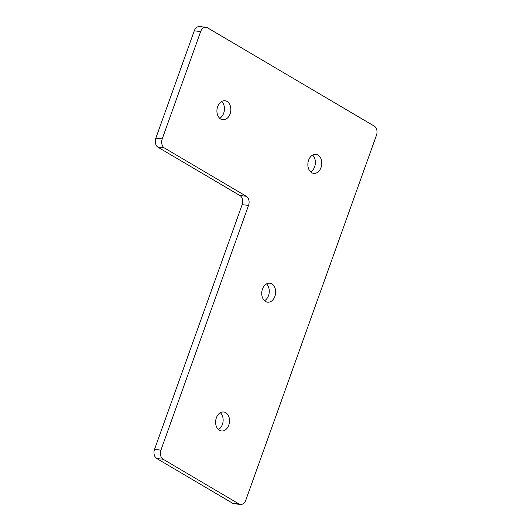 <?xml version="1.0" encoding="UTF-8"?>
<svg xmlns="http://www.w3.org/2000/svg" width="531" height="531" viewBox="0 0 531 531"><rect width="100%" height="100%" fill="white"/><g stroke="black" fill="none" stroke-linecap="round" stroke-linejoin="round"><path stroke-width="0.8" d="M228.788 425.152A9.565 6.923 -83.4 0 1 221.473 430.986A9.565 6.923 -83.4 0 1 216.363 417.824A9.565 6.923 -83.4 0 1 223.677 411.99A9.565 6.923 -83.4 0 1 228.788 425.152M220.352 412.706A9.565 6.923 -83.4 0 1 222.396 424.408A9.565 6.923 -83.4 0 1 218.407 429.533M274.912 296.338A9.565 6.923 -83.4 0 1 267.597 302.179A9.565 6.923 -83.4 0 1 262.48 289.01A9.565 6.923 -83.4 0 1 269.794 283.176A9.565 6.923 -83.4 0 1 274.912 296.338M266.476 283.893A9.565 6.923 -83.4 0 1 268.52 295.601A9.565 6.923 -83.4 0 1 264.524 300.719M230.096 113.919A9.565 6.923 -83.4 0 1 222.774 119.754A9.565 6.923 -83.4 0 1 217.664 106.592A9.565 6.923 -83.4 0 1 224.978 100.751A9.565 6.923 -83.4 0 1 230.096 113.919M221.659 101.467A9.565 6.923 -83.4 0 1 223.697 113.176A9.565 6.923 -83.4 0 1 219.708 118.294M321.029 167.53A9.565 6.923 -83.4 0 1 313.715 173.365A9.565 6.923 -83.4 0 1 308.604 160.203A9.565 6.923 -83.4 0 1 315.918 154.362A9.565 6.923 -83.4 0 1 321.029 167.53M312.593 155.079A9.565 6.923 -83.4 0 1 314.637 166.787A9.565 6.923 -83.4 0 1 310.648 171.911M232.551 503.196L238.943 503.939A6.996 5.071 96.6 0 0 240.443 504.45L234.052 503.707A6.996 5.071 -83.4 0 1 232.551 503.196L156.771 458.518A6.996 5.071 -83.4 0 1 154.528 449.399L242.156 204.661A6.996 5.071 96.6 0 0 239.919 195.534L158.072 147.286A6.996 5.071 -83.4 0 1 155.829 138.166L194.266 30.818A6.996 5.071 -83.4 0 1 199.616 26.55L206.008 27.293A6.996 5.071 96.6 0 0 200.658 31.561L194.266 30.818M206.008 27.293A6.996 5.071 96.6 0 1 207.508 27.804L374.229 126.093A6.996 5.071 96.6 0 1 376.472 135.213L245.793 500.182A6.996 5.071 96.6 0 1 240.443 504.45M155.829 138.166L162.22 138.903L200.658 31.561M162.22 138.903A6.996 5.071 96.6 0 0 164.464 148.023L158.072 147.286M239.919 195.534L246.311 196.278L164.464 148.023M246.311 196.278A6.996 5.071 -83.4 0 1 248.548 205.397L242.156 204.661M154.528 449.399L160.92 450.142L248.548 205.397M160.92 450.142A6.996 5.071 96.6 0 0 163.163 459.262L156.771 458.518M238.943 503.939L163.163 459.262"/></g></svg>
